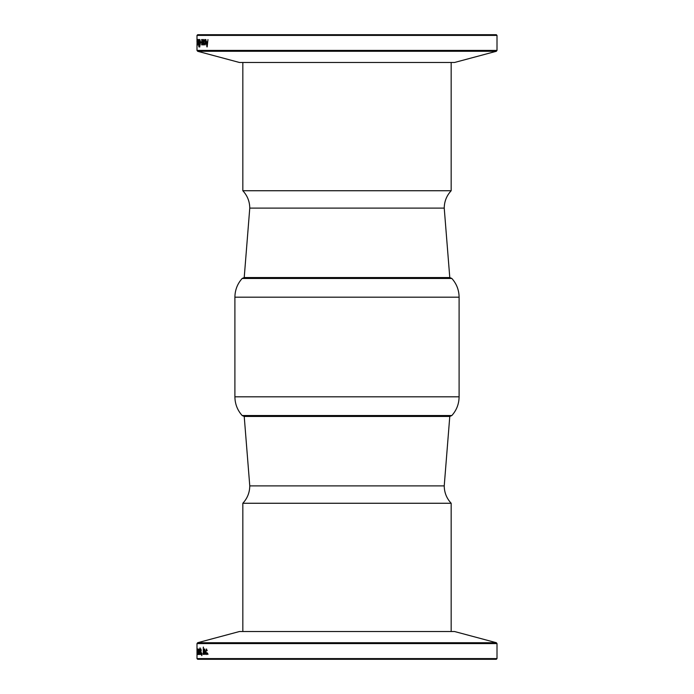 <?xml version="1.0" encoding="UTF-8"?>
<svg xmlns="http://www.w3.org/2000/svg" width="694" height="694" viewBox="0 0 694 694"><rect width="100%" height="100%" fill="white"/><g stroke="black" fill="none" stroke-linecap="round" stroke-linejoin="round"><path stroke-width="1.04" d="M444.229 485.895L249.771 485.895L244.219 416.452L449.781 416.452L444.229 485.895C444.316 492.575 446.632 498.361 451.169 503.263L242.831 503.263C247.368 498.361 249.684 492.575 249.771 485.895M201.937 654.407L201.807 655.683M201.807 655.362L201.807 654.407M201.798 654.407L201.676 655.362M201.928 653.384L201.928 654.407M198.302 653.514L198.449 654.468M198.744 653.731L198.605 654.407L198.744 653.731M198.744 652.907L198.744 649.124L198.536 653.748L198.154 649.124L198.605 653.731M198.744 649.124L198.744 654.407M198.605 652.907L198.406 653.748M196.992 648.066L196.992 650.625L197.009 648.066M196.992 647.979L196.992 643.59L497.008 643.59L497.008 658.606L196.992 658.606L197.009 647.979M197.001 654.407L197.018 651.493M198.718 653.123L198.718 653.731M197.382 654.529L197.304 654.052M197.877 649.74L198.024 650.382L197.877 649.74M197.885 650.382L197.99 653.774M197.868 649.003L197.885 653.774L197.738 649.74M197.573 653.791L197.868 654.529M197.885 652.889L197.738 653.791M197.99 649.532L197.885 653.774M197.885 649.532L197.729 649.003L197.582 649.758M200.844 649.74L201.312 650.486L200.826 649.003L200.393 650.521L201.069 653.548L200.366 652.828L200.861 654.529L201.355 652.854L200.601 650.443L200.974 649.74L201.234 650.486M200.965 649.003L200.861 653.791M200.505 652.828L201 654.529M206.578 649.003L205.736 651.77L206.578 654.529M206.986 652.828L206.448 653.791L205.927 651.77L206.448 649.74L206.986 650.712M206.448 649.74L207.202 650.712L206.448 649.003L205.606 651.77L206.448 654.529L207.202 652.828L206.448 653.791M207.714 653.384L207.714 654.407M207.966 654.407L207.584 653.384L207.966 654.407M203.29 647.112L203.29 654.407M203.437 647.112L203.16 654.407L203.437 647.112M199.464 649.003L199.464 654.529M199.672 652.828L199.325 653.791L199.065 651.77L199.325 649.74L199.672 650.712M199.325 649.74L199.325 653.791M197.113 649.922L197.122 649.003L197.07 649.862M198.449 654.529L198.215 653.861M197.729 654.529L197.634 654.052M197.417 653.8L197.434 654.529M197.434 649.003L197.417 649.74M204.643 649.775L205.259 654.407L204.687 649.003L204.192 649.801L203.915 649.124L203.915 654.407L204.643 649.775L205.086 654.407M204.817 649.003L204.192 649.801M204.045 649.124L204.045 654.407M200.037 647.814L200.288 653.748M200.037 652.854L200.037 649.862L200.28 654.477M199.898 652.854L200.193 653.748M197.66 642.713L239.439 631.523L454.561 631.523L496.34 642.713L197.66 642.713L196.992 643.59M196.992 658.606L197.686 659.3L496.314 659.3L497.008 658.606M249.771 208.105L444.229 208.105L449.781 277.548L244.219 277.548L249.771 208.105C249.684 201.425 247.368 195.639 242.831 190.737L451.169 190.737C446.632 195.639 444.316 201.425 444.229 208.105M451.169 62.477L451.169 190.737M198.744 39.593L198.857 46.888L198.718 39.593M197.001 43.375L196.992 50.41L497.008 50.41L497.008 35.394L196.992 35.394L196.992 42.508M197.001 46.021L196.992 46.888M198.866 39.593L198.866 46.888M203.429 39.471L202.839 41.172M203.299 40.209L203.75 43.748L203.299 44.26L202.7 43.288L202.891 44.555L203.299 44.997L203.828 44.269L204.027 42.23L203.828 40.2L203.299 39.471L202.891 39.905L202.7 41.172L203.299 40.209L203.611 40.72L203.299 44.26M202.839 43.288L203.429 44.997M204.305 43.288L204.973 44.997M204.973 39.471L204.305 41.172M204.973 40.209L205.329 43.748L204.843 44.26L204.175 43.288L204.843 44.997L205.424 44.269L205.424 40.2L204.843 39.471L204.175 41.172L204.973 40.209M204.843 40.209L205.329 42.23L204.843 44.26M199.239 40.356L199.083 43.314L199.586 43.314L199.655 40.295L200.288 43.236L199.794 46.186L199.1 44.676L199.664 47.01L200.358 43.236L200.158 40.504L199.655 39.471L199.239 40.356L199.794 39.471M199.239 44.676L199.803 47.01M199.213 39.593L199.213 43.314M199.655 40.295L200.15 43.236L199.664 46.186M197.382 39.471L197.287 40.209M197.287 42.03L197.443 43.115M197.287 43.514L197.391 44.997M197.252 44.26L197.243 39.471L197.365 44.26M197.99 39.593L198.102 40.712M197.964 39.593L198.363 44.997M198.449 39.471L198.215 42.152M198.076 42.152L198.276 40.209L198.293 42.152M198.232 44.26L198.536 43.366M198.12 44.095L198.076 42.846M198.276 40.209L198.154 42.152M202.11 40.252L202.483 44.876L202.11 40.252M202.145 39.471L201.616 40.269L202.015 39.471L202.483 41.423L202.483 44.876M201.616 39.593L201.616 40.269M201.98 40.252L201.616 44.876M205.901 39.593L206.925 46.888M207.957 39.593L207.176 46.888L205.771 39.593L206.43 41.814L207.532 41.814M206.665 42.577L207.558 42.577L207.116 45.96L206.534 42.577L207.428 42.577L206.986 45.96M200.67 41.787L200.67 42.681M201.147 41.787L201.147 42.681L200.531 42.681L200.531 41.787L201.147 41.787M197.764 39.471L197.825 40.278M197.59 41.146L197.859 43.115M197.712 44.086L197.625 39.471L197.643 44.26M197.599 43.514L197.781 44.997M496.34 51.287L454.561 62.477L239.439 62.477L197.66 51.287L496.34 51.287L497.008 50.41M497.008 35.394L496.314 34.7L197.686 34.7L196.992 35.394M197.66 51.287L196.992 50.41M242.163 415.541C237.409 410.206 234.988 403.96 234.902 396.812L459.098 396.812C459.012 403.96 456.591 410.206 451.837 415.541L242.163 415.541L244.219 416.452M347 278.459L242.163 278.459C237.409 283.794 234.988 290.04 234.902 297.188L459.098 297.188C459.012 290.04 456.591 283.794 451.837 278.459L347 278.459M451.169 631.523L451.169 503.263M242.831 631.523L242.831 503.263M496.34 642.713L497.008 643.59M242.831 62.477L242.831 190.737M451.837 415.541L449.781 416.452M242.163 278.459L244.219 277.548M451.837 278.459L449.781 277.548M459.098 396.812L459.098 297.188M234.902 396.812L234.902 297.188"/></g></svg>
